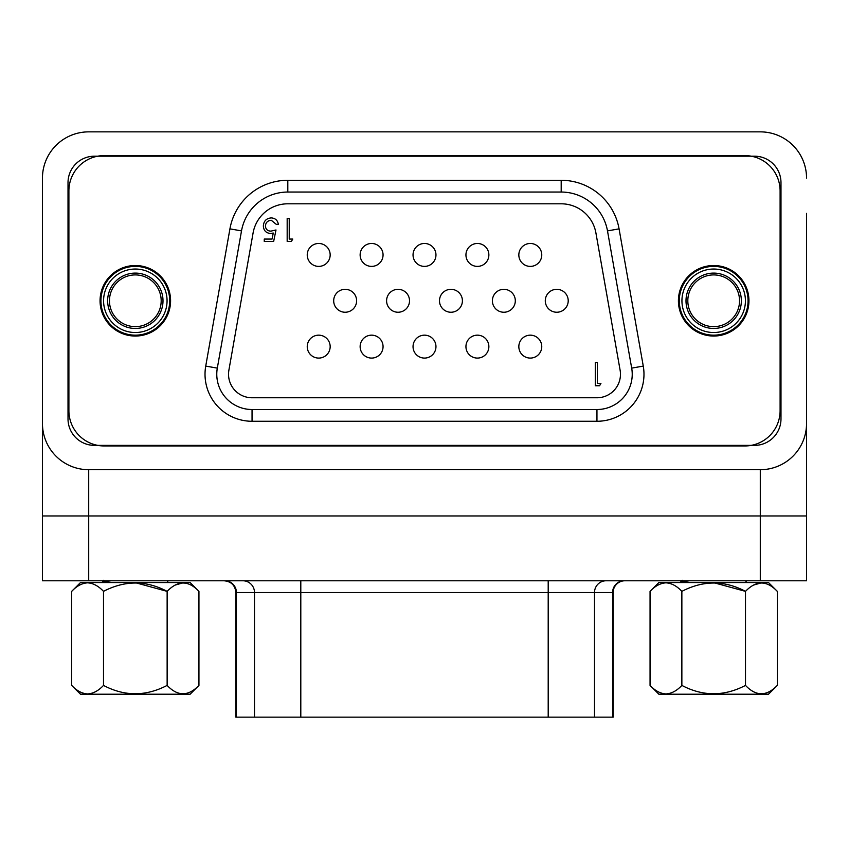 <?xml version="1.0" encoding="UTF-8"?>
<svg xmlns="http://www.w3.org/2000/svg" width="849" height="849" viewBox="0 0 849 849"><rect width="100%" height="100%" fill="white"/><g stroke="black" fill="none" stroke-linecap="round" stroke-linejoin="round"><path stroke-width="1.27" d="M806.55 213.375L806.55 580.78L42.45 580.78L42.45 515.969L42.45 580.78M806.55 178.11A46.26 46.26 0 0 0 760.29 131.86L88.71 131.86A46.26 46.26 0 0 0 42.45 178.11L42.45 213.375M42.45 178.11L42.45 515.969L88.71 515.969L88.71 580.78M42.45 423.449A46.26 46.26 0 0 0 88.71 469.709L760.29 469.709A46.26 46.26 0 0 0 806.55 423.449M780.984 418.928L780.984 182.641A26.446 26.446 0 0 0 754.528 156.195L94.472 156.195A26.446 26.446 0 0 0 68.016 182.641L68.016 418.928A26.446 26.446 0 0 0 94.472 445.375L754.528 445.375A26.446 26.446 0 0 0 780.984 418.928M713.68 266.395A34.385 34.385 0 0 0 679.296 300.779A34.385 34.385 0 0 0 713.68 335.164A34.385 34.385 0 0 0 748.065 300.779A34.385 34.385 0 0 0 713.68 266.395M713.68 274.917A25.863 25.863 0 0 0 687.817 300.779A25.863 25.863 0 0 0 713.68 326.642A25.863 25.863 0 0 0 739.543 300.779A25.863 25.863 0 0 0 713.68 274.917M713.68 328.457A27.677 27.677 0 0 1 686.003 300.779A27.677 27.677 0 0 1 713.68 273.102A27.677 27.677 0 0 1 741.357 300.779A27.677 27.677 0 0 1 713.68 328.457M713.68 332.521A31.742 31.742 0 0 1 681.938 300.779A31.742 31.742 0 0 1 713.68 269.037A31.742 31.742 0 0 1 745.422 300.779A31.742 31.742 0 0 1 713.68 332.521M135.32 266.395A34.385 34.385 0 0 0 100.935 300.779A34.385 34.385 0 0 0 135.32 335.164A34.385 34.385 0 0 0 169.704 300.779A34.385 34.385 0 0 0 135.32 266.395M135.32 274.917A25.863 25.863 0 0 0 109.457 300.779A25.863 25.863 0 0 0 135.32 326.642A25.863 25.863 0 0 0 161.183 300.779A25.863 25.863 0 0 0 135.32 274.917M135.32 328.457A27.677 27.677 0 0 1 107.643 300.779A27.677 27.677 0 0 1 135.32 273.102A27.677 27.677 0 0 1 162.997 300.779A27.677 27.677 0 0 1 135.32 328.457M135.32 332.521A31.742 31.742 0 0 1 103.578 300.779A31.742 31.742 0 0 1 135.32 269.037A31.742 31.742 0 0 1 167.062 300.779A31.742 31.742 0 0 1 135.32 332.521M777.313 685.408L768.494 694.217L658.866 694.217L650.058 685.408C655.035 690.746 660.342 693.591 665.966 693.93C671.58 693.591 676.886 690.746 681.864 685.408C702.898 696.52 724.101 696.52 745.496 685.408C756.013 696.52 766.615 696.52 777.313 685.408L777.313 591.36C766.796 580.249 756.194 580.249 745.496 591.36C724.473 580.249 703.259 580.249 681.864 591.36C676.886 586.022 671.58 583.178 665.966 582.839C660.342 583.178 655.035 586.022 650.058 591.36L650.058 685.408M761.256 693.93L758.868 693.697M745.496 685.408L745.496 591.36L714.285 582.839M681.864 685.408L681.864 591.36M650.058 591.36L658.866 582.541L768.494 582.541L777.313 591.36M753.392 585.12L761.404 582.839M689.515 580.78L681.142 581.905L680.771 582.541M682.681 580.78L680.856 581.406L681.174 582.011M198.942 685.408L190.134 694.217L80.506 694.217L71.687 685.408C76.675 690.746 81.982 693.591 87.596 693.93C93.22 693.591 98.516 690.746 103.504 685.408C124.527 696.52 145.741 696.52 167.136 685.408C177.643 696.52 188.245 696.52 198.942 685.408L198.942 591.36C188.436 580.249 177.834 580.249 167.136 591.36C146.102 580.249 124.899 580.249 103.504 591.36C98.516 586.022 93.22 583.178 87.596 582.839C81.982 583.178 76.675 586.022 71.687 591.36L71.687 685.408M182.896 693.93L180.508 693.697M167.136 685.408L167.136 591.36L135.914 582.839M103.504 685.408L103.504 591.36M71.687 591.36L80.506 582.541L190.134 582.541L198.942 591.36M175.021 585.12L183.034 582.839M111.145 580.78L102.782 581.905L102.4 582.541M104.31 580.78L102.496 581.406L102.814 582.011M307.242 254.933A11.462 11.462 0 0 0 318.704 266.395A11.462 11.462 0 0 0 330.165 254.933A11.462 11.462 0 0 0 318.704 243.472A11.462 11.462 0 0 0 307.242 254.933A11.462 11.462 0 0 0 318.704 266.395A11.462 11.462 0 0 0 330.165 254.933A11.462 11.462 0 0 1 318.704 266.395A11.462 11.462 0 0 1 307.242 254.933M360.135 254.933A11.462 11.462 0 0 0 371.597 266.395A11.462 11.462 0 0 0 383.058 254.933A11.462 11.462 0 0 0 371.597 243.472A11.462 11.462 0 0 0 360.135 254.933A11.462 11.462 0 0 0 371.597 266.395A11.462 11.462 0 0 0 383.058 254.933M413.038 254.933A11.462 11.462 0 0 0 424.5 266.395A11.462 11.462 0 0 0 435.962 254.933A11.462 11.462 0 0 0 424.5 243.472A11.462 11.462 0 0 0 413.038 254.933A11.462 11.462 0 0 0 424.5 266.395A11.462 11.462 0 0 0 435.962 254.933A11.462 11.462 0 0 1 424.5 266.395A11.462 11.462 0 0 1 413.038 254.933M465.942 254.933A11.462 11.462 0 0 0 477.403 266.395A11.462 11.462 0 0 0 488.865 254.933A11.462 11.462 0 0 0 477.403 243.472A11.462 11.462 0 0 0 465.942 254.933M333.689 300.779A11.462 11.462 0 0 0 345.15 312.241A11.462 11.462 0 0 0 356.612 300.779A11.462 11.462 0 0 0 345.15 289.318A11.462 11.462 0 0 0 333.689 300.779A11.462 11.462 0 0 1 345.15 289.318A11.462 11.462 0 0 1 356.612 300.779M386.592 300.779A11.462 11.462 0 0 0 398.054 312.241A11.462 11.462 0 0 0 409.515 300.779A11.462 11.462 0 0 0 398.054 289.318A11.462 11.462 0 0 0 386.592 300.779A11.462 11.462 0 0 1 398.054 289.318A11.462 11.462 0 0 1 409.515 300.779M439.485 300.779A11.462 11.462 0 0 0 450.946 312.241A11.462 11.462 0 0 0 462.408 300.779A11.462 11.462 0 0 0 450.946 289.318A11.462 11.462 0 0 0 439.485 300.779A11.462 11.462 0 0 0 450.946 312.241A11.462 11.462 0 0 0 462.408 300.779A11.462 11.462 0 0 0 450.946 289.318A11.462 11.462 0 0 0 439.485 300.779M492.388 300.779A11.462 11.462 0 0 0 503.85 312.241A11.462 11.462 0 0 0 515.311 300.779A11.462 11.462 0 0 0 503.85 289.318A11.462 11.462 0 0 0 492.388 300.779A11.462 11.462 0 0 1 503.85 289.318A11.462 11.462 0 0 1 515.311 300.779M307.242 346.625A11.462 11.462 0 0 0 318.704 358.087A11.462 11.462 0 0 0 330.165 346.625A11.462 11.462 0 0 0 318.704 335.164A11.462 11.462 0 0 0 307.242 346.625A11.462 11.462 0 0 0 318.704 358.087A11.462 11.462 0 0 0 330.165 346.625M360.135 346.625A11.462 11.462 0 0 0 371.597 358.087A11.462 11.462 0 0 0 383.058 346.625A11.462 11.462 0 0 0 371.597 335.164A11.462 11.462 0 0 0 360.135 346.625A11.462 11.462 0 0 0 371.597 358.087A11.462 11.462 0 0 0 383.058 346.625M413.038 346.625A11.462 11.462 0 0 0 424.5 358.087A11.462 11.462 0 0 0 435.962 346.625A11.462 11.462 0 0 0 424.5 335.164A11.462 11.462 0 0 0 413.038 346.625A11.462 11.462 0 0 0 424.5 358.087A11.462 11.462 0 0 0 435.962 346.625M465.942 346.625A11.462 11.462 0 0 0 477.403 358.087A11.462 11.462 0 0 0 488.865 346.625A11.462 11.462 0 0 0 477.403 335.164A11.462 11.462 0 0 0 465.942 346.625M518.835 254.933A11.462 11.462 0 0 0 530.296 266.395A11.462 11.462 0 0 0 541.758 254.933A11.462 11.462 0 0 0 530.296 243.472A11.462 11.462 0 0 0 518.835 254.933A11.462 11.462 0 0 0 530.296 266.395A11.462 11.462 0 0 0 541.758 254.933A11.462 11.462 0 0 0 530.296 243.472A11.462 11.462 0 0 0 518.835 254.933M545.291 300.779A11.462 11.462 0 0 0 556.753 312.241A11.462 11.462 0 0 0 568.214 300.779A11.462 11.462 0 0 0 556.753 289.318A11.462 11.462 0 0 0 545.291 300.779A11.462 11.462 0 0 0 556.753 312.241A11.462 11.462 0 0 0 568.214 300.779A11.462 11.462 0 0 0 556.753 289.318A11.462 11.462 0 0 0 545.291 300.779M518.835 346.625A11.462 11.462 0 0 0 530.296 358.087A11.462 11.462 0 0 0 541.758 346.625A11.462 11.462 0 0 0 530.296 335.164A11.462 11.462 0 0 0 518.835 346.625A11.462 11.462 0 0 1 530.296 335.164A11.462 11.462 0 0 1 541.758 346.625M596.953 397.767A23.507 23.507 0 0 0 620.11 370.175L595.913 232.944A35.265 35.265 0 0 0 561.189 203.802L287.811 203.802A35.265 35.265 0 0 0 253.087 232.944L228.89 370.175A23.507 23.507 0 0 0 252.047 397.767L596.953 397.767M632.229 374.25A35.265 35.265 0 0 0 631.688 368.126L607.491 230.896A47.024 47.024 0 0 0 561.189 192.044L287.811 192.044A47.024 47.024 0 0 0 241.509 230.896L217.312 368.126A35.265 35.265 0 0 0 252.047 409.515L596.953 409.515A35.265 35.265 0 0 0 632.229 374.25M170.585 300.779A35.265 35.265 0 0 0 135.32 265.514A35.265 35.265 0 0 0 100.055 300.779A35.265 35.265 0 0 0 135.32 336.045A35.265 35.265 0 0 0 170.585 300.779M748.945 300.779A35.265 35.265 0 0 0 713.68 265.514A35.265 35.265 0 0 0 678.415 300.779A35.265 35.265 0 0 0 713.68 336.045A35.265 35.265 0 0 0 748.945 300.779M292.756 239.068L291.409 241.424L287.174 241.424L287.174 218.49L289.233 218.49L289.233 239.068L292.756 239.068M600.943 383.366L599.585 385.754L595.276 385.754L595.276 362.502L597.367 362.502L597.367 383.366L600.943 383.366M273.654 241.424L264.251 241.424L264.251 239.068L272.041 239.068L273.282 233.04L270.576 233.486C266.034 233.082 263.625 230.578 263.36 225.983C263.721 220.973 266.384 218.289 271.362 217.906C275.352 218.225 277.687 220.379 278.355 224.369L276.296 224.369L271.245 220.262C267.679 220.581 265.737 222.512 265.419 226.067C265.748 229.357 267.594 231.045 270.948 231.13L275.999 229.962L273.654 241.424M68.896 410.693A35.265 35.265 0 0 0 104.162 445.958L744.838 445.958A35.265 35.265 0 0 0 780.104 410.693L780.104 190.866A35.265 35.265 0 0 0 744.838 155.6L104.162 155.6A35.265 35.265 0 0 0 68.896 190.866L68.896 410.693M624.875 580.78A11.759 11.759 0 0 0 613.127 592.538L235.873 592.538C235.184 585.396 231.268 581.48 224.125 580.78M613.127 592.538L613.127 717.14L235.873 717.14L235.873 592.538M760.29 580.78L760.29 515.969L88.71 515.969L88.71 469.709M760.29 469.709L760.29 515.969L806.55 515.969M596.953 409.515L596.953 421.274L252.047 421.274A47.024 47.024 0 0 1 205.734 366.089L229.93 228.859A58.772 58.772 0 0 1 287.811 180.285L561.189 180.285A58.772 58.772 0 0 1 619.07 228.859L643.266 366.089A47.024 47.024 0 0 1 596.953 421.274M252.047 421.274L252.047 409.515M631.688 368.126L643.266 366.089M205.734 366.089L217.312 368.126M607.491 230.896L619.07 228.859M229.93 228.859L241.509 230.896M561.189 192.044L561.189 180.285M287.811 180.285L287.811 192.044M612.585 717.14L612.585 592.538A11.759 11.578 90 0 1 624.164 580.78M236.415 717.14L236.415 592.538A11.759 11.578 -90 0 0 224.836 580.78M594.502 717.14L594.502 592.538A11.759 11.578 90 0 1 606.08 580.78M548.199 717.14L548.199 580.78M300.801 717.14L300.801 580.78M254.498 717.14L254.498 592.538A11.759 11.578 -90 0 0 242.92 580.78M745.592 580.78L746.6 582.541M682.161 580.238L680.856 581.406M167.232 580.78L168.229 582.541M103.801 580.238L102.496 581.406"/></g></svg>
